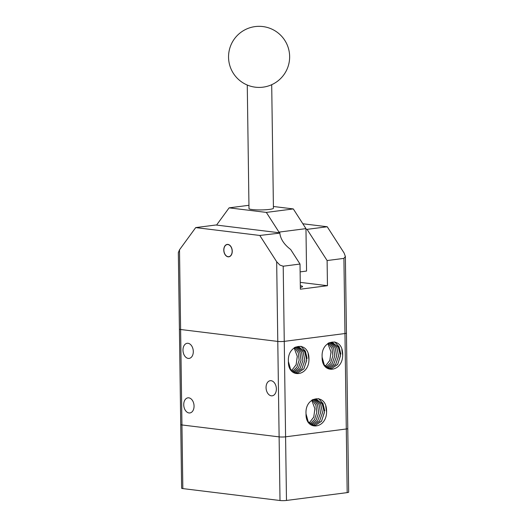 <?xml version="1.0" encoding="UTF-8"?>
<svg xmlns="http://www.w3.org/2000/svg" width="527" height="527" viewBox="0 0 527 527"><rect width="100%" height="100%" fill="white"/><g stroke="black" fill="none" stroke-linecap="round" stroke-linejoin="round"><path stroke-width="0.79" d="M181.631 488.2A4.585 0.573 -0.8 0 0 181.631 488.226A4.585 0.573 -0.8 0 0 182.836 488.595L181.947 424.96A4.585 0.573 179.2 0 1 180.741 424.591A4.585 0.573 179.2 0 1 180.741 424.564A4.585 0.573 -0.8 0 0 180.741 424.591A4.585 0.573 -0.8 0 0 181.947 424.96L279.119 436.876A4.585 0.573 -0.8 0 0 282.301 437.015A4.585 0.573 -0.8 0 0 285.588 436.817L346.292 428.985A4.585 0.573 -0.8 0 0 347.774 428.57A4.585 0.573 -0.8 0 0 347.774 428.543A4.585 0.573 -0.8 0 0 347.767 428.517M302.834 223.764L327.241 226.755L344.118 253.026L345.369 256.465L343.914 258.382L344.961 333.532A4.585 0.573 -0.8 0 0 346.437 333.117A4.585 0.573 -0.8 0 0 346.443 333.09A4.585 0.573 179.2 0 1 346.437 333.117A4.585 0.573 179.2 0 1 344.961 333.532L284.257 341.364A4.585 0.573 179.2 0 1 280.963 341.562A4.585 0.573 179.2 0 1 277.782 341.424L180.616 329.507A4.585 0.573 179.2 0 1 179.404 329.138A4.585 0.573 179.2 0 1 179.411 329.111A4.585 0.573 -0.8 0 0 179.404 329.138A4.585 0.573 -0.8 0 0 180.616 329.507L179.503 249.811L178.343 252.631M182.981 350.218A7.622 5.105 82.6 0 1 187.164 343.294A7.622 5.105 82.6 0 1 193.297 351.483A7.622 5.105 82.6 0 1 189.114 358.406A7.622 5.105 82.6 0 1 182.981 350.218M266.056 387.628A7.622 5.105 82.6 0 1 270.239 380.705A7.622 5.105 82.6 0 1 276.372 388.893A7.622 5.105 82.6 0 1 272.189 395.817A7.622 5.105 82.6 0 1 266.056 387.628M183.739 404.762A7.622 5.105 82.6 0 1 187.922 397.839A7.622 5.105 82.6 0 1 194.055 406.027A7.622 5.105 82.6 0 1 189.872 412.951A7.622 5.105 82.6 0 1 183.739 404.762M328.841 342.853L332.003 342.57L338.209 346.773L340.462 355.58L337.695 364.401L331.476 368.656L329.757 368.669L324.309 365.027L322.129 357.181A13.089 9.572 -83 0 1 322.122 356.937C320.969 339.869 341.628 336.147 342.629 352.945A14.855 10.869 -83 0 1 342.695 354.315A14.855 10.869 -83 0 1 342.675 355.494C342.326 372.47 321.635 374.493 322.129 357.181M332.642 342.682L338.505 347.267L340.435 356.015L337.576 364.559L331.47 368.656L328.123 368.254M331.259 342.57L336.845 347.425L338.538 356.114L335.62 364.453L329.592 368.426L328.822 368.485L329.599 368.426L335.659 364.401L338.558 355.975L336.76 347.26L331.055 342.517M330.1 342.583L335.251 347.741L336.641 356.245L333.723 364.256L327.913 368.169L333.716 364.256L336.634 356.245L335.251 347.741L330.1 342.583M327.017 367.701L332.208 363.498L334.764 355.969L333.611 348.031L329.118 342.774L333.611 348.031L334.77 355.969L332.214 363.498L327.023 367.701M331.009 352.22L329.816 360.461L325.291 366.278L329.862 360.356L330.996 351.983A13.089 9.572 -83 0 1 331.009 352.22M328.275 343.202L332.01 348.492L332.886 355.791L330.673 362.741L326.147 367.082L330.673 362.741L332.886 355.791L332.003 348.492L328.268 343.202M341.839 349.355L342.675 355.494M334.783 341.931L339.092 346.825L340.844 354.091M334.711 341.911L339.032 346.812L340.791 354.085M312.742 399.571L315.904 399.295L322.109 403.491L324.362 412.298L321.595 421.119L315.377 425.375L313.657 425.388L308.209 421.752L306.029 413.906A13.089 9.572 -83 0 1 306.022 413.662C304.869 396.587 325.528 392.872 326.523 409.67A14.855 10.869 -83 0 1 326.595 411.04A14.855 10.869 -83 0 1 326.575 412.213C326.226 429.189 305.535 431.211 306.029 413.906M316.543 399.4L322.405 403.985L324.336 412.733L321.477 421.284L315.37 425.375L312.024 424.973M314.955 399.235L320.66 403.978L322.458 412.694L319.56 421.119L313.499 425.144L312.722 425.21M315.159 399.288L320.745 404.143L322.438 412.832L319.514 421.172L313.493 425.144L312.728 425.21M314 399.301L319.151 404.459L320.541 412.964L317.623 420.974L311.813 424.887L317.616 420.974L320.535 412.964L319.151 404.459L313.993 399.301M313.025 399.492L317.511 404.749L318.67 412.687L316.114 420.223L310.923 424.426L316.108 420.217L318.664 412.687L317.504 404.749L313.018 399.492M314.909 408.939L313.717 417.18L309.191 422.997L313.763 417.074L314.889 408.702A13.089 9.572 -83 0 1 314.909 408.939M312.175 399.921L315.91 405.21L316.786 412.516L314.573 419.459L310.047 423.8L314.573 419.459L316.78 412.516L315.904 405.217L312.168 399.921M325.739 406.08L326.575 412.213M318.677 398.649L322.992 403.544L324.744 410.81M318.611 398.629L322.932 403.53L324.691 410.803M295.113 347.201L298.282 346.924L304.487 351.127L306.734 359.928L303.974 368.755L297.748 373.004L296.029 373.024L290.588 369.381L288.401 361.535A13.089 9.572 -83 0 1 288.401 361.291C287.248 344.217 307.906 340.501 308.901 357.299A14.855 10.869 -83 0 1 308.967 358.67A14.855 10.869 -83 0 1 308.954 359.849C308.605 376.825 287.913 378.847 288.401 361.535M298.921 347.029L304.784 351.614L306.714 360.363L303.855 368.913L297.742 373.004L294.395 372.602M297.531 346.924L303.124 351.772L304.817 360.461L301.892 368.801L295.871 372.773L295.1 372.839L295.878 372.78L301.938 368.755L304.83 360.323L303.038 351.608L297.333 346.865M296.378 346.931L301.53 352.089L302.913 360.593L300.001 368.61L294.191 372.517L299.995 368.604L302.913 360.593L301.523 352.095L296.372 346.931M295.397 347.122L299.889 352.379L301.042 360.316L298.493 367.853L293.295 372.055L298.486 367.846L301.042 360.316L299.883 352.379L295.397 347.122M297.287 356.568L296.088 364.809L291.563 370.626L296.141 364.704L297.268 356.331A13.089 9.572 -83 0 1 297.287 356.568M294.547 347.55L298.289 352.84L299.165 360.145L296.951 367.088L292.419 371.43L296.945 367.088L299.158 360.145L298.282 352.846L294.547 347.556M308.117 353.709L308.954 359.849M301.055 346.279L305.364 351.18L307.122 358.439M300.989 346.265L305.311 351.16L307.07 358.439M294.106 347.86L297.268 356.331M311.734 400.23L314.889 408.702M327.834 343.512L330.996 351.983M223.777 250.101A6.265 4.196 -97.4 0 0 228.817 256.827A6.265 4.196 -97.4 0 0 232.255 251.135A6.265 4.196 -97.4 0 0 227.216 244.409A6.265 4.196 -97.4 0 0 223.777 250.101M300.318 285.739A10.995 1.377 179.2 0 1 302.564 286.536A10.995 1.377 179.2 0 1 300.344 287.406M279.896 265.081L276.668 261.728L277.782 341.424A4.585 0.573 -0.8 0 0 280.963 341.562A4.585 0.573 -0.8 0 0 284.257 341.364L283.21 266.214L279.896 265.081M182.836 488.595L280.008 500.512A4.585 0.573 -0.8 0 0 283.183 500.65A4.585 0.573 -0.8 0 0 286.477 500.452L285.588 436.817L346.292 428.985A4.585 0.573 179.2 0 0 347.774 428.57A4.585 0.573 179.2 0 0 347.774 428.543L346.443 333.09A4.585 0.573 -0.8 0 0 346.437 333.064M343.914 258.382L327.109 260.549L327.458 285.7L300.364 289.198L300.015 264.047L283.21 266.214M286.477 500.452L347.181 492.62L344.961 333.532L284.257 341.364L285.588 436.817A4.585 0.573 179.2 0 1 282.301 437.015A4.585 0.573 179.2 0 1 279.119 436.876L280.008 500.512M327.241 226.755L307.063 229.357L327.109 260.549M277.782 341.424L180.616 329.507L181.947 424.96L279.119 436.876L277.782 341.424M179.503 249.811L195.701 227.598L259.791 235.457L276.668 261.728M300.015 264.047L290.66 249.488C284.132 244.528 280.516 239.067 279.824 233.112L259.791 235.457M279.824 232.868A10.995 1.377 179.2 0 1 279.837 232.835L215.879 224.996L195.701 227.598M279.837 232.835L279.844 233.606M327.458 285.7L300.271 282.373M305.976 229.225L307.063 229.357M271.701 84.702L273.427 208.218A12.22 1.528 179.2 0 1 269.481 209.403A12.22 1.528 179.2 0 1 256.306 209.858A12.22 1.528 179.2 0 1 248.994 208.56L247.268 85.038M278.994 232.73L278.987 232.111L305.963 228.632L293.308 208.929L273.401 206.492M278.987 232.111L266.326 212.407L293.308 208.929M266.326 212.407L229.113 207.849L248.948 205.293M229.113 207.849L216.966 224.509L216.972 225.128M300.126 271.886L306.556 271.056L305.963 228.632M223.883 250.114A6.107 4.097 82.6 0 1 227.236 244.561A6.107 4.097 82.6 0 1 232.15 251.122A6.107 4.097 82.6 0 1 228.797 256.675A6.107 4.097 82.6 0 1 223.883 250.114M347.181 492.62A4.585 0.573 -0.8 0 0 348.657 492.205A4.585 0.573 -0.8 0 0 348.663 492.178A4.585 0.573 -0.8 0 0 348.657 492.152M181.631 488.226L178.337 252.512M345.369 256.465L346.443 333.09M286.082 42.562A30.546 30.546 0 0 0 244.778 29.894A30.546 30.546 0 0 0 232.111 71.191A30.546 30.546 0 0 0 273.408 83.859A30.546 30.546 0 0 0 286.082 42.562M227.236 244.561L228.145 244.442M228.797 256.675L229.713 256.557M347.774 428.543L348.663 492.178"/></g></svg>
